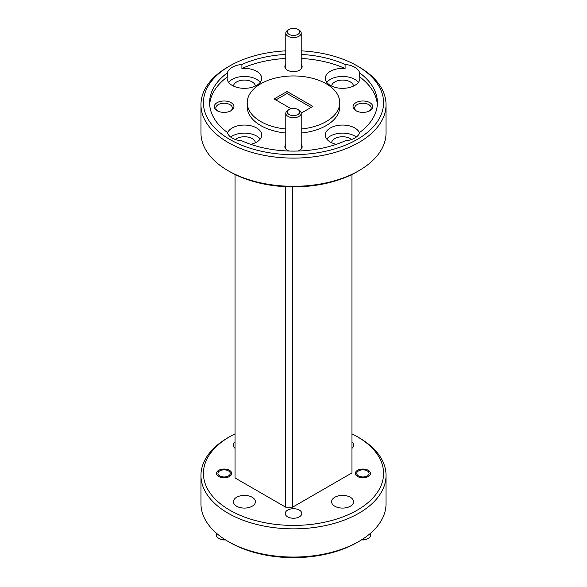 <?xml version="1.0" encoding="UTF-8"?>
<svg xmlns="http://www.w3.org/2000/svg" width="587" height="587" viewBox="0 0 587 587"><rect width="100%" height="100%" fill="white"/><g stroke="black" fill="none" stroke-linecap="round" stroke-linejoin="round"><path stroke-width="0.88" d="M289.134 34.384A6.171 3.559 0 0 0 297.866 34.391A6.171 3.559 0 0 0 297.866 29.35L298.952 29.981A7.712 4.454 180 0 1 301.212 33.129A7.712 4.454 180 0 1 296.45 37.238A7.712 4.454 180 0 1 288.048 36.277A7.712 4.454 180 0 1 285.788 33.129A7.712 4.454 180 0 1 288.048 29.981L289.134 29.35A6.171 3.559 0 0 0 289.134 34.384M298.952 29.981L297.866 29.35A6.171 3.559 0 0 0 289.134 29.35M289.134 114.531A6.171 3.559 0 0 0 297.866 114.531A6.171 3.559 0 0 0 297.866 109.49L298.952 110.121A7.712 4.454 180 0 1 301.212 113.269A7.712 4.454 180 0 1 296.45 117.385A7.712 4.454 180 0 1 288.048 116.417A7.712 4.454 180 0 1 285.788 113.269A7.712 4.454 180 0 1 288.048 110.121L289.134 109.49A6.171 3.559 0 0 0 289.134 114.531M298.952 110.121L297.866 109.49A6.171 3.559 0 0 0 289.134 109.49M358.54 475.925A6.171 3.559 -0 0 0 367.264 475.925A6.171 3.559 -0 0 0 367.264 470.891L368.269 471.471L367.264 470.891A6.171 3.559 -0 0 0 358.54 470.891A6.171 3.559 -0 0 0 358.54 475.925M362.025 539.541A7.712 4.454 -0 0 0 368.357 538.264L367.264 538.895A6.171 3.559 180 0 1 361.533 539.849M368.357 538.264A7.712 4.454 -0 0 0 370.617 535.117L370.617 533.165M219.736 475.925A6.171 3.559 -0 0 0 228.46 475.925A6.171 3.559 -0 0 0 228.46 470.891L229.458 471.471L228.46 470.891A6.171 3.559 -0 0 0 219.736 470.891A6.171 3.559 -0 0 0 219.736 475.925M225.467 539.849A6.171 3.559 180 0 1 219.736 538.895L218.643 538.264A7.712 4.454 -0 0 0 224.975 539.541M216.383 533.165L216.383 535.117A7.712 4.454 -0 0 0 218.643 538.264L219.736 538.895M287.652 516.853A8.269 4.769 180 0 1 285.231 513.478A8.269 4.769 180 0 1 290.338 509.068A8.269 4.769 180 0 1 299.348 510.103A8.269 4.769 180 0 1 301.769 513.478A8.269 4.769 180 0 1 296.662 517.888A8.269 4.769 180 0 1 287.652 516.853M357.542 476.505A7.587 4.38 180 0 1 355.318 473.408A7.587 4.38 180 0 1 360 469.358A7.587 4.38 180 0 1 368.269 470.312A7.587 4.38 180 0 1 370.492 473.408A7.587 4.38 180 0 1 365.811 477.458A7.587 4.38 180 0 1 357.542 476.505M359.493 133.014A17.272 9.972 0 0 0 354.79 127.981A17.272 9.972 0 0 0 335.969 125.816A17.272 9.972 0 0 0 325.301 135.032A17.272 9.972 0 0 0 330.364 142.083A17.272 9.972 0 0 0 336.314 144.329M356.316 137.042A17.272 9.972 0 0 0 354.79 136.037A17.272 9.972 0 0 0 326.776 139.06M369.883 102.666A9.869 5.701 0 0 0 355.927 102.666A9.869 5.701 0 0 0 355.927 110.723L355.927 110.723A9.869 5.701 0 0 0 369.883 110.723A9.869 5.701 0 0 0 369.883 102.666M369.267 111.053A8.269 4.769 0 0 0 371.175 108.008A8.269 4.769 0 0 0 368.753 104.633A8.269 4.769 0 0 0 359.743 103.598A8.269 4.769 0 0 0 354.636 108.008A8.269 4.769 0 0 0 356.544 111.053M285.788 144.519A8.636 4.989 0 0 0 287.395 150.294L287.395 150.294A8.636 4.989 0 0 0 289.046 151.042M331.611 142.736A10.984 6.34 180 0 1 338.655 137.167A10.984 6.34 180 0 1 350.344 138.605A10.984 6.34 180 0 1 351.62 139.493M334.81 506.229A10.984 6.34 180 0 1 331.596 501.746A10.984 6.34 180 0 1 338.376 495.883A10.984 6.34 180 0 1 350.344 497.262A10.984 6.34 180 0 1 353.557 501.746A10.984 6.34 180 0 1 346.778 507.601A10.984 6.34 180 0 1 334.81 506.229M285.788 50.856A90.075 52.001 -0 0 0 229.81 65.898A90.075 52.001 -0 0 0 229.81 139.435A90.075 52.001 -0 0 0 357.19 139.442A90.075 52.001 -0 0 0 357.19 65.898A90.075 52.001 -0 0 0 301.212 50.856M358.936 66.903L357.19 65.898L358.936 66.903A92.541 53.424 180 0 1 386.041 104.684A92.541 53.424 180 0 1 328.911 154.043A92.541 53.424 180 0 1 228.064 142.458A92.541 53.424 180 0 1 200.959 104.684A92.541 53.424 180 0 1 228.064 66.903L229.81 65.898M358.936 170.67L357.19 171.675A90.075 52.001 180 0 1 229.81 171.675L228.064 170.67A92.541 53.424 0 0 0 358.936 170.67A92.541 53.424 0 0 0 386.041 132.889L386.041 104.684M200.959 104.684L200.959 132.889A92.541 53.424 0 0 0 228.064 170.67L229.81 171.675M358.936 541.412L357.19 542.417A90.075 52.001 180 0 1 229.81 542.417L228.064 541.412A92.541 53.424 0 0 0 358.936 541.412A92.541 53.424 0 0 0 386.041 503.631L386.041 475.426A92.541 53.424 180 0 1 328.911 524.785A92.541 53.424 180 0 1 228.064 513.199A92.541 53.424 180 0 1 200.959 475.426A92.541 53.424 180 0 1 228.064 437.645L229.81 436.64A90.075 52.001 0 0 0 229.81 510.184A90.075 52.001 0 0 0 357.19 510.184A90.075 52.001 0 0 0 357.19 436.64A90.075 52.001 0 0 0 351.958 433.844M200.959 475.426L200.959 503.631A92.541 53.424 0 0 0 228.064 541.412L229.81 542.417M235.042 433.844A90.075 52.001 0 0 0 229.81 436.64M358.936 437.645L357.19 436.64L358.936 437.645A92.541 53.424 180 0 1 386.041 475.426M218.731 476.505A7.587 4.38 180 0 1 216.508 473.408A7.587 4.38 180 0 1 221.189 469.358A7.587 4.38 180 0 1 229.458 470.312A7.587 4.38 180 0 1 231.682 473.408A7.587 4.38 180 0 1 227 477.458A7.587 4.38 180 0 1 218.731 476.505M285.788 54.43A83.904 48.442 0 0 0 241.91 64.467L241.91 68.496A17.272 9.972 0 0 1 256.636 71.313A17.272 9.972 0 0 1 261.699 78.364A17.272 9.972 0 0 1 251.031 87.573A17.272 9.972 0 0 1 232.21 85.416A17.272 9.972 0 0 1 227.147 78.364A17.272 9.972 0 0 1 227.33 76.912L227.33 72.883A83.904 48.442 0 0 0 209.596 102.666A83.904 48.442 0 0 0 227.33 132.449A17.272 9.972 0 0 0 232.21 138.055A17.272 9.972 0 0 0 241.91 140.865A83.904 48.442 0 0 0 345.09 140.865A17.272 9.972 0 0 0 359.67 132.449A83.904 48.442 0 0 0 377.404 102.666A83.904 48.442 0 0 0 359.67 72.883A17.272 9.972 0 0 0 354.79 67.278A17.272 9.972 0 0 0 345.09 64.467L345.09 68.496A17.272 9.972 0 0 0 325.301 78.364A17.272 9.972 0 0 0 330.364 85.416A17.272 9.972 0 0 0 349.184 87.573A17.272 9.972 0 0 0 359.853 78.364A17.272 9.972 0 0 0 359.67 76.912A83.904 48.442 0 0 1 377.331 104.684M358.378 82.393A17.272 9.972 0 0 0 354.79 79.37A17.272 9.972 0 0 0 326.776 82.393M241.91 64.467A17.272 9.972 0 0 0 227.33 72.883M260.224 82.393A17.272 9.972 0 0 0 256.636 79.37A17.272 9.972 0 0 0 228.622 82.393M250.686 144.329A17.272 9.972 0 0 0 261.699 135.032A17.272 9.972 0 0 0 256.636 127.981A17.272 9.972 0 0 0 239.467 125.479A17.272 9.972 0 0 0 227.507 133.014M260.224 139.06A17.272 9.972 0 0 0 256.636 136.037A17.272 9.972 0 0 0 230.684 137.042M231.073 102.666A9.869 5.701 0 0 0 217.117 102.666A9.869 5.701 0 0 0 217.117 110.723L217.117 110.723A9.869 5.701 0 0 0 231.073 110.723A9.869 5.701 0 0 0 231.073 102.666M230.456 111.053A8.269 4.769 0 0 0 232.364 108.008A8.269 4.769 0 0 0 229.943 104.633A8.269 4.769 0 0 0 220.932 103.598A8.269 4.769 0 0 0 215.825 108.008A8.269 4.769 0 0 0 217.733 111.053M285.788 64.379A8.636 4.989 0 0 0 287.395 70.154L287.395 70.154A8.636 4.989 0 0 0 299.605 70.154A8.636 4.989 0 0 0 301.212 64.379M301.212 129.008A46.27 26.716 0 0 0 339.77 102.666A46.27 26.716 0 0 0 326.218 83.78A46.27 26.716 0 0 0 275.795 77.983A46.27 26.716 0 0 0 247.23 102.666L247.23 106.695A46.27 26.716 0 0 0 260.782 125.589A46.27 26.716 0 0 0 285.788 133.036M301.212 133.036A46.27 26.716 0 0 0 339.77 106.695L339.77 102.666M247.23 102.666A46.27 26.716 0 0 0 260.782 121.553A46.27 26.716 0 0 0 285.788 129.008M235.38 139.493A10.984 6.34 180 0 1 252.19 138.605A10.984 6.34 180 0 1 255.389 142.736M233.457 86.069A10.984 6.34 180 0 1 240.509 80.5A10.984 6.34 180 0 1 252.19 81.938A10.984 6.34 180 0 1 255.389 86.069M331.611 86.069A10.984 6.34 180 0 1 338.655 80.5A10.984 6.34 180 0 1 350.344 81.938A10.984 6.34 180 0 1 353.543 86.069M236.656 506.229A10.984 6.34 180 0 1 233.443 501.746A10.984 6.34 180 0 1 240.222 495.883A10.984 6.34 180 0 1 252.19 497.262A10.984 6.34 180 0 1 255.404 501.746A10.984 6.34 180 0 1 248.624 507.601A10.984 6.34 180 0 1 236.656 506.229M235.042 448.373A10.984 6.34 180 0 1 233.443 445.078A10.984 6.34 180 0 1 235.042 441.776M351.958 441.776A10.984 6.34 180 0 1 353.557 445.078A10.984 6.34 180 0 1 351.958 448.373M227.33 76.912A83.904 48.442 0 0 0 209.669 104.684M301.204 113.13L312.871 106.394L287.043 91.484L287.043 93.494L311.125 107.399M287.043 91.484L274.129 98.939L291.086 108.734M345.09 64.467A83.904 48.442 0 0 0 301.212 54.43M292.627 186.908L292.627 507.161L285.649 507.161L235.042 477.943L235.042 174.471M292.627 507.161L351.958 472.902L351.958 174.471M287.043 93.494L275.875 99.944M285.649 507.161L285.649 186.71M345.09 68.496A83.904 48.442 0 0 0 301.212 58.458M285.788 58.458A83.904 48.442 0 0 0 241.91 68.496M297.954 151.042A8.636 4.989 0 0 0 299.605 150.294A8.636 4.989 0 0 0 301.212 144.519M359.67 72.883L359.67 76.912M301.212 68.87L301.212 33.129M285.788 68.87L285.788 33.129M301.212 149.01L301.212 113.269M285.788 149.01L285.788 113.269M358.54 470.891L357.454 471.522M219.736 470.891L218.643 471.522"/></g></svg>
